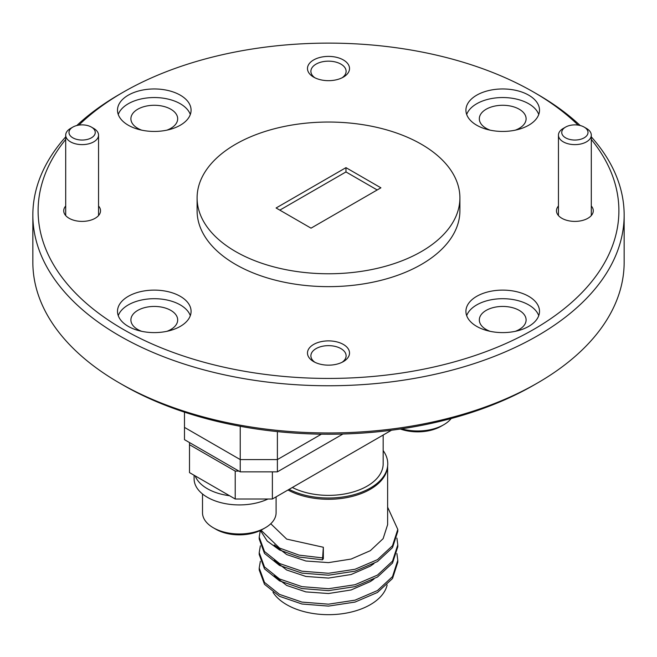 <?xml version="1.0" encoding="UTF-8"?>
<svg xmlns="http://www.w3.org/2000/svg" width="657" height="657" viewBox="0 0 657 657"><rect width="100%" height="100%" fill="white"/><g stroke="black" fill="none" stroke-linecap="round" stroke-linejoin="round"><path stroke-width="0.99" d="M65.7 205.994A18.396 10.619 0 0 0 69.116 218.288L69.116 218.288A18.396 10.619 0 0 0 95.134 218.288A18.396 10.619 0 0 0 98.55 205.994M558.45 205.994A18.396 10.619 0 0 0 561.866 218.288L561.866 218.288A18.396 10.619 0 0 0 587.884 218.288A18.396 10.619 0 0 0 591.3 205.994M343.365 59.951A21.024 12.138 0 0 0 313.635 59.951A21.024 12.138 0 0 0 313.635 77.115L313.635 77.115A21.024 12.138 0 0 0 343.365 77.115A21.024 12.138 0 0 0 343.365 59.951M342.051 77.813A17.608 10.167 0 0 0 346.108 71.326A17.608 10.167 0 0 0 340.95 64.14A17.608 10.167 0 0 0 321.766 61.93A17.608 10.167 0 0 0 310.892 71.326A17.608 10.167 0 0 0 314.949 77.813M343.365 344.44A21.024 12.138 0 0 0 313.635 344.44A21.024 12.138 0 0 0 313.635 361.605L313.635 361.605A21.024 12.138 0 0 0 343.365 361.605A21.024 12.138 0 0 0 343.365 344.44M342.051 362.303A17.608 10.167 0 0 0 346.108 355.815A17.608 10.167 0 0 0 340.95 348.621A17.608 10.167 0 0 0 321.766 346.42A17.608 10.167 0 0 0 310.892 355.815A17.608 10.167 0 0 0 314.949 362.303M533.845 385.117L537.557 382.974L533.837 385.117A290.394 167.658 180 0 1 533.837 385.117L533.845 385.117A290.394 167.658 180 0 1 123.155 385.117L119.443 382.974A295.65 170.689 0 0 0 537.557 382.974L537.557 382.974A295.65 170.689 0 0 0 624.15 262.274L624.15 215.069A295.65 170.689 180 0 1 537.557 335.768A295.65 170.689 180 0 1 215.356 372.765A295.65 170.689 180 0 1 32.85 215.069A295.65 170.689 180 0 1 65.7 136.87M32.85 215.069L32.85 262.274A295.65 170.689 0 0 0 119.443 382.974M578.119 125.109A290.394 167.658 0 0 0 533.845 92.226A290.394 167.658 0 0 0 123.163 92.226A290.394 167.658 0 0 0 123.155 92.226A290.394 167.658 0 0 0 78.881 125.109M65.7 139.448A290.394 167.658 0 0 0 161.565 347.964A290.394 167.658 0 0 0 533.837 329.329A290.394 167.658 0 0 0 591.3 139.448M119.443 94.378L123.155 92.226L119.443 94.37A295.65 170.689 180 0 1 119.443 94.37A295.65 170.689 180 0 0 76.803 125.52M528.729 95.175A36.792 21.246 0 0 0 488.636 90.576A36.792 21.246 0 0 0 465.92 110.195A36.792 21.246 0 0 0 476.695 125.216A36.792 21.246 0 0 0 516.796 129.823A36.792 21.246 0 0 0 539.504 110.195A36.792 21.246 0 0 0 528.729 95.175M538.748 114.49A36.792 21.246 0 0 0 528.729 103.765A36.792 21.246 0 0 0 492.159 98.435A36.792 21.246 0 0 0 466.684 114.49M180.305 296.34A36.792 21.246 0 0 0 140.204 291.733A36.792 21.246 0 0 0 117.496 311.361A36.792 21.246 0 0 0 128.271 326.381A36.792 21.246 0 0 0 168.364 330.988A36.792 21.246 0 0 0 191.08 311.361A36.792 21.246 0 0 0 180.305 296.34M190.316 315.656A36.792 21.246 0 0 0 180.305 304.922A36.792 21.246 0 0 0 143.735 299.592A36.792 21.246 0 0 0 118.252 315.656M180.305 95.175A36.792 21.246 0 0 0 140.204 90.576A36.792 21.246 0 0 0 117.496 110.195A36.792 21.246 0 0 0 128.271 125.216A36.792 21.246 0 0 0 168.364 129.823A36.792 21.246 0 0 0 191.08 110.195A36.792 21.246 0 0 0 180.305 95.175M190.316 114.49A36.792 21.246 0 0 0 180.305 103.765A36.792 21.246 0 0 0 143.735 98.435A36.792 21.246 0 0 0 118.252 114.49M528.729 296.34A36.792 21.246 0 0 0 488.636 291.733A36.792 21.246 0 0 0 465.92 311.361A36.792 21.246 0 0 0 476.695 326.381A36.792 21.246 0 0 0 516.796 330.988A36.792 21.246 0 0 0 539.504 311.361A36.792 21.246 0 0 0 528.729 296.34M538.748 315.656A36.792 21.246 0 0 0 528.729 304.922A36.792 21.246 0 0 0 492.159 299.592A36.792 21.246 0 0 0 466.684 315.656M197.1 197.905L197.1 210.782A131.4 75.867 0 0 0 278.215 280.868A131.4 75.867 0 0 0 421.416 264.426A131.4 75.867 0 0 0 459.9 210.782L459.9 197.905A131.4 75.867 0 0 0 378.785 127.819A131.4 75.867 0 0 0 235.584 144.261A131.4 75.867 0 0 0 197.1 197.905A131.4 75.867 0 0 0 278.215 267.99A131.4 75.867 0 0 0 421.416 251.549A131.4 75.867 0 0 0 459.9 197.905M490.097 331.317A23.389 13.501 180 0 1 486.172 329.494A23.389 13.501 180 0 1 479.323 319.943A23.389 13.501 180 0 1 493.76 307.468A23.389 13.501 180 0 1 519.252 310.391A23.389 13.501 180 0 1 526.101 319.943A23.389 13.501 180 0 1 515.326 331.317M141.674 130.152A23.389 13.501 180 0 1 137.748 128.329A23.389 13.501 180 0 1 130.899 118.777A23.389 13.501 180 0 1 145.337 106.303A23.389 13.501 180 0 1 170.828 109.234A23.389 13.501 180 0 1 177.677 118.777A23.389 13.501 180 0 1 166.903 130.152M141.674 331.317A23.389 13.501 180 0 1 137.748 329.494A23.389 13.501 180 0 1 130.899 319.943A23.389 13.501 180 0 1 145.337 307.468A23.389 13.501 180 0 1 170.828 310.391A23.389 13.501 180 0 1 177.677 319.943A23.389 13.501 180 0 1 166.903 331.317M490.097 130.152A23.389 13.501 180 0 1 486.172 128.329A23.389 13.501 180 0 1 479.323 118.777A23.389 13.501 180 0 1 493.76 106.303A23.389 13.501 180 0 1 519.252 109.234A23.389 13.501 180 0 1 526.101 118.777A23.389 13.501 180 0 1 515.326 130.152M377.184 189.963L345.968 171.945L279.816 210.133M345.968 171.945L345.968 167.65L276.096 207.99L311.032 228.16L380.904 187.82L345.968 167.65M533.845 92.226L537.557 94.378A295.65 170.689 180 0 1 580.197 125.52M591.3 136.87A295.65 170.689 180 0 1 624.15 215.069M277.394 431.608L277.394 459.58L240.232 459.58L184.486 427.395L184.486 439.664L240.232 471.849L240.232 426.294M184.486 412.153L184.486 427.395L240.232 459.58L277.394 459.58L321.396 434.178L277.394 459.58L277.394 471.849L240.232 471.849M342.929 434.022L277.394 471.849M383.162 435.041L383.162 463.809A54.662 31.561 180 0 1 367.156 486.123A54.662 31.561 180 0 1 292.34 487.478M383.162 450.595A59.261 34.213 180 0 1 387.392 467.612A59.261 34.213 180 0 1 370.4 487.995A59.261 34.213 180 0 1 289.08 489.35M274.24 544.908L286.69 554.557L305.875 560.996L328.5 562.622L351.125 559.058L370.31 550.697L383.13 538.658L387.63 524.623L387.63 466.051M270.766 523.744L286.69 539.11L323.343 547.256L322.464 559.805L323.343 558.746L323.343 547.256M387.137 584.935A59.13 34.139 180 0 1 370.31 604.678A59.13 34.139 180 0 1 273 592.318M274.24 575.811L286.69 585.453L305.875 591.891L328.5 593.526L351.125 589.961L370.31 581.593L373.964 579.063M274.24 560.355L286.69 570.005L305.875 576.444L328.5 578.078L351.125 574.514L370.31 566.145L373.964 563.616M260.344 561.275L259.211 568.034L264.484 582.381L279.504 594.396L301.982 602.099L328.5 604.177L355.018 600.169L377.496 590.528L392.516 576.591L397.789 560.314L396.902 553.547M260.344 545.819L259.211 552.586L264.484 566.934L279.504 578.948L301.982 586.652L328.5 588.729L355.018 584.722L377.496 575.08L392.516 561.135L397.789 544.867L396.902 538.099M260.295 530.519L259.211 537.139L264.484 551.486L279.504 563.492L301.982 571.204L328.5 573.282L355.018 569.274L377.496 559.633L392.516 545.688L397.789 529.411L387.63 507.204M261.001 530.174L279.504 548.045L299.132 555.14L322.464 557.883M259.211 568.034L259.211 569.956L264.484 584.295L279.504 596.31L301.982 604.013L328.5 606.099L355.018 602.083L377.496 592.45L392.516 578.505L397.789 562.228L397.789 560.314M259.211 552.586L259.211 554.508L264.484 568.847L279.504 580.862L301.982 588.565L328.5 590.643L355.018 586.635L377.496 577.002L392.516 563.057L397.789 546.78L397.789 544.867M259.211 537.139L259.211 539.052L264.484 553.399L279.504 565.414L301.982 573.118L328.5 575.195L355.018 571.188L377.496 561.546L392.516 547.601L397.789 531.332L397.789 529.411M260.377 530.478L267.259 541.113L279.504 549.958L299.132 557.054L322.464 559.805M272.384 471.849L272.384 499L235.214 499L189.503 472.605L189.503 444.707L235.214 471.102L238.934 471.102M235.214 499L235.214 471.102M189.503 442.563L189.503 444.707M272.384 499L391.482 430.236M194.102 475.257L194.102 478.83A45.202 26.099 0 0 0 219.98 502.416A45.202 26.099 0 0 0 267.982 499M195.162 475.873A45.202 26.099 0 0 0 229.548 495.723M265.321 527.752L262.718 529.255A33.113 19.119 180 0 1 215.89 529.255L213.287 527.752A36.792 21.246 0 0 0 265.321 527.752A36.792 21.246 0 0 0 276.096 512.731L276.096 496.856M202.512 493.99L202.512 512.731A36.792 21.246 0 0 0 213.287 527.752L215.89 529.255M401.583 428.832A36.792 21.246 0 0 0 443.713 424.759L441.11 426.253A33.113 19.119 180 0 1 400.335 429.013M443.713 424.759A36.792 21.246 0 0 0 451.187 418.525M563.263 128.435L565.587 127.097A13.14 7.588 0 0 0 565.587 137.822A13.14 7.588 0 0 0 584.163 137.822A13.14 7.588 0 0 0 584.163 127.097A13.14 7.588 0 0 0 565.587 127.097L563.263 128.435A16.425 9.485 180 0 0 558.45 135.145L558.45 215.562M584.163 127.097L586.487 128.435A16.425 9.485 180 0 1 591.3 135.145A16.425 9.485 180 0 1 586.487 141.846A16.425 9.485 180 0 1 568.592 143.899A16.425 9.485 180 0 1 558.45 135.145M70.513 128.435L72.837 127.097A13.14 7.588 0 0 0 72.837 137.822A13.14 7.588 0 0 0 91.413 137.822A13.14 7.588 0 0 0 91.413 127.097A13.14 7.588 0 0 0 72.837 127.097L70.513 128.435A16.425 9.485 180 0 0 65.7 135.145L65.7 215.562M91.413 127.097L93.737 128.435A16.425 9.485 180 0 1 98.55 135.145A16.425 9.485 180 0 1 93.737 141.846A16.425 9.485 180 0 1 75.842 143.899A16.425 9.485 180 0 1 65.7 135.145M387.589 466.363A59.13 34.139 180 0 1 370.31 489.276A59.13 34.139 180 0 1 287.971 489.999M591.3 135.145L591.3 215.562M98.55 135.145L98.55 215.562"/></g></svg>
